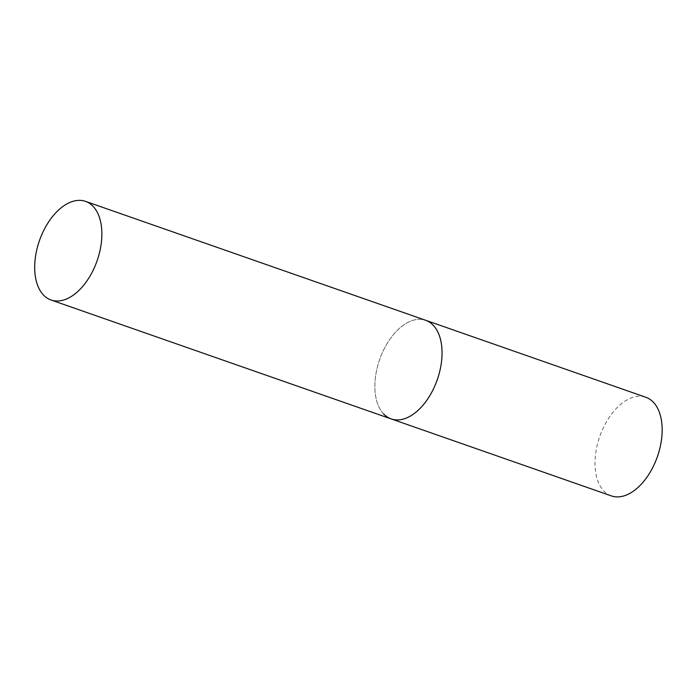 <?xml version="1.0" encoding="UTF-8"?>
<svg xmlns="http://www.w3.org/2000/svg" width="697" height="697" viewBox="0 0 697 697"><rect width="100%" height="100%" fill="white"/><g stroke="black" fill="none" stroke-linecap="round" stroke-linejoin="round"><path stroke-width="0.52" stroke-dasharray="3.48 2.61" d="M383.542 413.835A52.249 30.529 109.3 0 1 382.505 352.36A52.249 30.529 109.3 0 1 425.701 320.298A52.249 30.529 -70.7 0 0 385.938 345.555A52.249 30.529 -70.7 0 0 391.217 418.932M611.339 495.889A52.249 30.529 109.3 0 1 603.663 490.784A52.249 30.529 109.3 0 1 602.626 429.317A52.249 30.529 109.3 0 1 645.823 397.255"/><path stroke-width="1.05" d="M51.029 299.998A52.249 30.529 -70.7 0 0 90.793 274.74A52.249 30.529 -70.7 0 0 85.513 201.363A52.249 30.529 -70.7 0 0 45.758 226.63A52.249 30.529 -70.7 0 0 51.029 299.998L391.217 418.932A52.249 30.529 -70.7 0 0 430.973 393.666A52.249 30.529 -70.7 0 0 425.701 320.298A52.249 30.529 109.3 0 1 433.368 325.394A52.249 30.529 109.3 0 1 434.414 386.87A52.249 30.529 109.3 0 1 391.217 418.932A52.249 30.529 109.3 0 1 383.542 413.835M85.513 201.363L645.823 397.255A52.249 30.529 109.3 0 1 653.49 402.352A52.249 30.529 109.3 0 1 654.527 463.827A52.249 30.529 109.3 0 1 611.339 495.889L391.217 418.932"/></g></svg>
